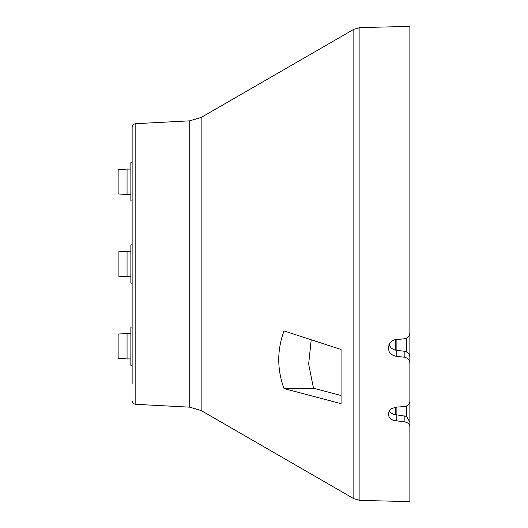 <?xml version="1.0" encoding="UTF-8"?>
<svg xmlns="http://www.w3.org/2000/svg" width="528" height="528" viewBox="0 0 528 528"><rect width="100%" height="100%" fill="white"/><g stroke="black" fill="none" stroke-linecap="round" stroke-linejoin="round"><path stroke-width="0.79" d="M395.221 339.636L395.221 350.137M395.221 407.26L395.221 414.83M130.865 169.066L127.057 169.066L127.057 194.542L130.865 194.542M132.139 199.181L132.139 200.97L130.865 200.911L130.865 162.697L132.139 162.624M127.057 194.542L118.127 193.921L118.127 169.686L127.057 169.066M130.865 333.458L127.057 333.458L127.057 358.934L130.865 358.934M132.139 365.376L130.865 365.303L130.865 327.089L132.139 327.017M127.057 358.934L118.127 358.314L118.127 334.079L127.057 333.458M130.865 251.262L127.057 251.262L127.057 276.738L130.865 276.738M132.139 283.18L130.865 283.107L130.865 244.893L132.139 244.82M127.057 276.738L118.127 276.118L118.127 251.882L127.057 251.262M388.846 344.771L391.301 348.137L393.558 349.569L396.198 350.321L396.198 356.308L404.171 357.179C407.689 357.852 409.589 359.812 409.873 363.073L409.873 401.491C409.583 404.389 407.682 406.085 404.171 406.567L396.198 407.141L391.538 408.632L389.532 410.421L388.212 414.091L389.182 417.252L390.938 419.107L393.36 420.42L404.171 421.793C407.715 422.38 409.616 423.997 409.873 426.65L409.873 501.6L359.911 500.405L359.911 27.595L353.846 29.297L353.846 498.703L201.142 410.533L189.73 407.161L189.73 120.839L135.161 123.704L133.036 124.674L132.139 126.885L132.139 153.153M389.156 410.956L391.525 413.325L393.558 414.361L406.692 416.427L406.692 405.933M396.198 350.321L404.171 351.232C407.682 351.919 409.583 353.899 409.873 357.172L409.873 426.65M341.062 403.676L284.005 388.575C276.995 369.244 276.995 350.031 284.005 330.937L341.062 349.483L341.062 403.676M396.198 356.308L393.327 355.522L390.885 353.912L389.136 351.628L388.212 347.893L389.578 343.385L391.611 341.24L394.258 339.887L404.171 338.785C407.708 338.164 409.609 336.125 409.873 332.666L409.873 26.4L359.911 27.595M409.873 195.334L409.873 469.768M406.692 352.037L406.692 338.019M406.692 416.427L409.873 422.248M409.873 199.729L409.873 357.172M341.062 395.498L313.493 388.199L284.005 388.575M311.203 339.794L308.642 364.063L313.493 388.199M132.139 192.562L132.139 149.483M132.139 384.047L132.139 126.885M132.139 234.505L132.139 237.349M132.139 293.495L132.139 301.31M132.139 196.561L132.139 198.053M132.139 326.713L132.139 330.858M132.139 330.607L132.139 329.129M132.139 310.992L132.139 304.187M132.139 221.833L132.139 219.747M132.139 217.655L132.139 215.648M132.139 215.068L132.139 219.463M132.139 216.038L132.139 209.906M132.139 208.098L132.139 205.913M132.139 149.767L132.139 149.213M132.139 145.193L132.139 143.55M132.139 145.246L132.139 154.499M132.139 155.291L132.139 154.744M132.139 376.596L132.139 374.029M396.891 339.438L396.891 350.387M396.891 407.095L396.891 415.048M353.846 29.297L201.142 117.467L201.142 410.533M404.171 351.232L404.171 357.179M132.139 401.115L133.036 403.326L135.161 404.296L135.161 123.704M396.198 414.982L396.198 421.054M404.171 415.76L404.171 421.793M359.911 500.405L353.846 498.703M132.139 223.047L132.139 220.618M132.139 201.089L132.139 200.013M132.139 199.082L132.139 201.287M132.139 327.591L132.139 329.003M132.139 325.822L132.139 327.736M132.139 329.795L132.139 331.155M132.139 311.599L132.139 304.286M132.139 219.536L132.139 219.074M132.139 214.837L132.139 211.174M132.139 208.197L132.139 205.953M132.139 313.87L132.139 312.008M132.139 371.435L132.139 374.055M132.139 376.708L132.139 383.348M135.161 404.296L189.73 407.161M201.142 117.467L189.73 120.839"/></g></svg>
